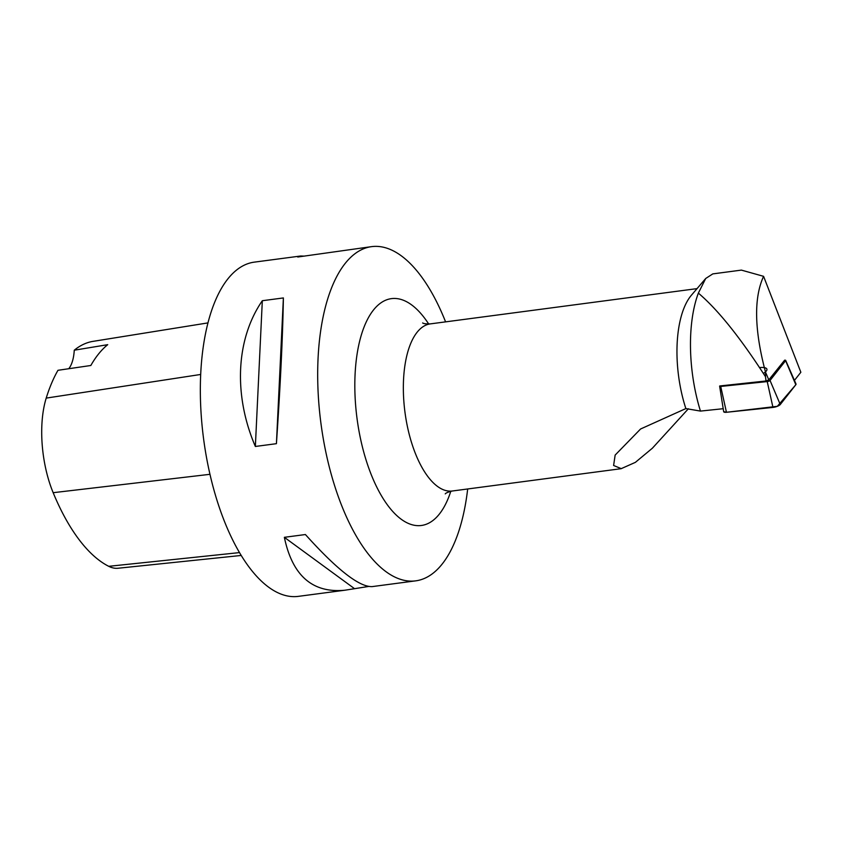 <?xml version="1.0" encoding="UTF-8"?>
<svg xmlns="http://www.w3.org/2000/svg" width="843" height="843" viewBox="0 0 843 843"><rect width="100%" height="100%" fill="white"/><g stroke="black" fill="none" stroke-linecap="round" stroke-linejoin="round"><path stroke-width="1.26" d="M759.406 367.58A14.837 4.31 163.7 0 1 766.898 369.139A14.837 4.31 163.7 0 1 763.337 373.46A14.837 4.31 -16.3 0 0 766.898 369.139A14.837 4.31 -16.3 0 0 759.406 367.569M765.497 376.726L766.013 380.983L719.732 385.968A2.065 0.601 -16.3 0 0 719.637 386.21A2.065 0.601 -16.3 0 0 720.712 386.442L767.225 381.584A2.065 0.601 -16.3 0 0 770.038 380.467L785.602 360.667A2.065 0.601 -16.3 0 0 785.676 360.382A2.065 0.601 -16.3 0 0 784.622 360.193L768.805 379.877L765.518 372.142L765.497 376.726C740.217 337.506 717.836 309.634 698.362 293.111L705.707 278.485L712.809 273.891L741.387 270.108L763.579 276.325C753.695 298 754.337 329.94 765.518 372.142M785.676 360.382L796.013 383.997A5.353 1.56 163.7 0 1 795.824 384.724L780.26 404.535A5.353 1.56 163.7 0 1 772.968 407.422L726.455 412.28A5.353 1.56 163.7 0 1 723.673 411.669L726.476 412.28L777.33 406.315L795.824 384.724L785.602 360.667M794.443 380.404L800.85 372.258L763.579 276.325M723.283 408.697L700.459 411.089L685.865 408.581L640.596 428.982L615.148 455.083L613.609 465.484L621.249 468.634L635.38 462.354L652.377 448.213L688.383 408.76M705.707 278.485L691.418 295.208A84.279 36.681 82.5 0 0 685.538 407.559A84.279 36.681 82.5 0 0 685.865 408.581M698.362 293.111A102.72 44.711 82.5 0 0 700.459 411.089M445.589 321.868A168.558 73.362 82.5 0 0 371.563 246.641A168.558 73.362 82.5 0 0 334.819 486.316A168.558 73.362 82.5 0 0 415.736 580.848A168.558 73.362 82.5 0 0 467.675 488.972M371.563 246.641L297.758 257.01L300.73 255.998L254.207 262.152A168.558 73.362 82.5 0 0 217.473 501.827A168.558 73.362 82.5 0 0 298.39 596.359L344.913 590.216C312.584 593.356 292.395 575.727 284.354 537.318L305.408 534.536C337.137 569.815 359.413 587.171 372.216 586.602L415.736 580.848M276.42 443.681L255.355 446.463C233.248 395.072 235.924 339.012 262.321 300.719L283.385 297.937C282.742 336.536 280.413 385.125 276.42 443.681L283.385 297.937M368.507 586.475L344.913 590.216M300.73 255.998L304.439 256.124M92.203 341.499L207.884 322.911L92.572 341.436A75.828 33.003 82.5 0 0 92.203 341.499A183.711 79.959 82.5 0 0 74.268 350.203L107.725 344.671A184.649 80.359 -97.5 0 0 90.833 365.493L57.967 370.298A183.711 79.959 82.5 0 0 46.207 398.107A75.828 33.003 82.5 0 0 53.162 492.691A183.711 79.959 82.5 0 0 108.736 566.317A75.828 33.003 82.5 0 0 118.073 568.245L241.235 555.453M68.747 368.718A33.709 14.668 82.5 0 0 74.268 350.203M255.355 446.463L262.321 300.719M354.134 588.382L284.354 537.318M766.013 380.983L768.805 379.877M770.038 380.467L780.26 404.535M720.712 386.442L726.455 412.28M772.968 407.422L767.225 381.584M621.249 468.676L452.364 490.995A84.279 36.681 -97.5 0 1 411.911 443.724A84.279 36.681 -97.5 0 1 430.278 323.891L697.045 288.622M53.162 492.691L209.96 474.314M108.736 566.317L239.517 552.597M46.207 398.107L200.634 374.471M450.805 491.279A114.406 49.79 -97.5 0 1 381.447 495.768A114.406 49.79 -97.5 0 1 360.551 337.716A114.406 49.79 -97.5 0 1 428.697 324.018M719.637 386.21L723.673 411.669M452.364 490.995C448.276 491.975 445.905 492.934 445.252 493.893M430.278 323.891C426.073 324.007 423.534 323.691 422.659 322.943"/></g></svg>
